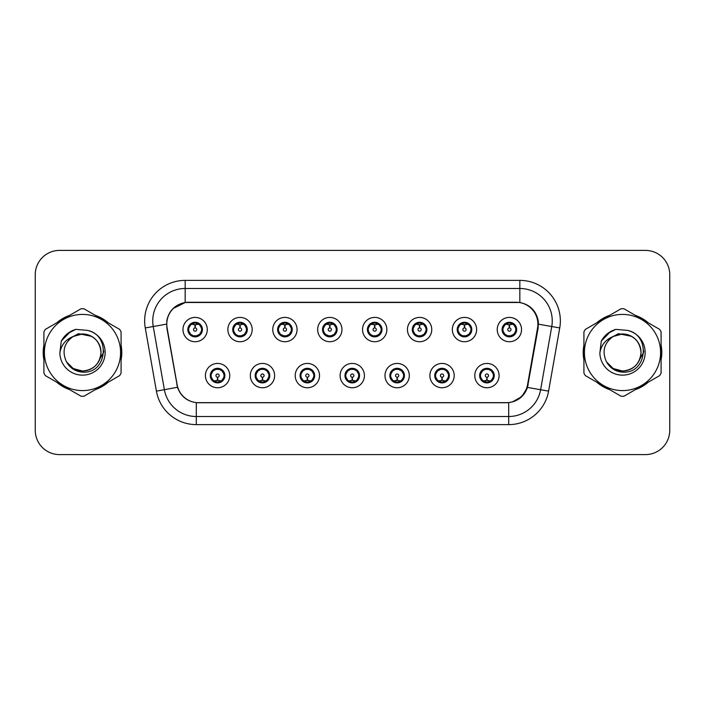<?xml version="1.0" encoding="UTF-8"?>
<svg xmlns="http://www.w3.org/2000/svg" width="705" height="705" viewBox="0 0 705 705"><rect width="100%" height="100%" fill="white"/><g stroke="black" fill="none" stroke-linecap="round" stroke-linejoin="round"><path stroke-width="1.06" d="M274.624 375.598A12.152 12.152 0 0 1 262.471 387.75A12.152 12.152 0 0 1 250.319 375.598A12.152 12.152 0 0 1 262.471 363.436A12.152 12.152 0 0 1 274.624 375.598M255.175 375.598A7.297 7.297 0 0 0 262.471 382.885A7.297 7.297 0 0 0 269.759 375.598A7.297 7.297 0 0 0 262.471 368.301A7.297 7.297 0 0 0 255.175 375.598L258.004 380.295A6.486 6.486 0 0 1 258.004 370.892L255.245 375.598M319.515 375.598A12.152 12.152 0 0 1 307.362 387.75A12.152 12.152 0 0 1 295.21 375.598A12.152 12.152 0 0 1 307.362 363.436A12.152 12.152 0 0 1 319.515 375.598M300.074 375.598A7.297 7.297 0 0 0 307.362 382.885A7.297 7.297 0 0 0 314.659 375.598A7.297 7.297 0 0 0 307.362 368.301A7.297 7.297 0 0 0 300.074 375.598L302.903 380.295A6.486 6.486 0 0 1 302.903 370.892L300.136 375.598M364.414 375.598A12.152 12.152 0 0 1 352.253 387.75A12.152 12.152 0 0 1 340.101 375.598A12.152 12.152 0 0 1 352.253 363.436A12.152 12.152 0 0 1 364.414 375.598M344.965 375.598A7.297 7.297 0 0 0 352.253 382.885A7.297 7.297 0 0 0 359.55 375.598A7.297 7.297 0 0 0 352.253 368.301A7.297 7.297 0 0 0 344.965 375.598L347.794 380.295A6.486 6.486 0 0 1 347.794 370.892L345.027 375.598M409.305 375.598A12.152 12.152 0 0 1 397.153 387.75A12.152 12.152 0 0 1 384.992 375.598A12.152 12.152 0 0 1 397.153 363.436A12.152 12.152 0 0 1 409.305 375.598M389.856 375.598A7.297 7.297 0 0 0 397.153 382.885A7.297 7.297 0 0 0 404.441 375.598A7.297 7.297 0 0 0 397.153 368.301A7.297 7.297 0 0 0 389.856 375.598L392.685 380.295A6.486 6.486 0 0 1 392.685 370.892L389.927 375.598M454.196 375.598A12.152 12.152 0 0 1 442.044 387.75A12.152 12.152 0 0 1 429.891 375.598A12.152 12.152 0 0 1 442.044 363.436A12.152 12.152 0 0 1 454.196 375.598M434.747 375.598A7.297 7.297 0 0 0 442.044 382.885A7.297 7.297 0 0 0 449.341 375.598A7.297 7.297 0 0 0 442.044 368.301A7.297 7.297 0 0 0 434.747 375.598L437.576 380.295A6.486 6.486 0 0 1 437.576 370.892L434.818 375.598M499.087 375.598A12.152 12.152 0 0 1 486.935 387.75A12.152 12.152 0 0 1 474.782 375.598A12.152 12.152 0 0 1 486.935 363.436A12.152 12.152 0 0 1 499.087 375.598M479.647 375.598A7.297 7.297 0 0 0 486.935 382.885A7.297 7.297 0 0 0 494.231 375.598A7.297 7.297 0 0 0 486.935 368.301A7.297 7.297 0 0 0 479.647 375.598L482.476 380.295A6.486 6.486 0 0 1 482.476 370.892L479.708 375.598M229.733 375.598A12.152 12.152 0 0 1 217.581 387.75A12.152 12.152 0 0 1 205.419 375.598A12.152 12.152 0 0 1 217.581 363.436A12.152 12.152 0 0 1 229.733 375.598M210.284 375.598A7.297 7.297 0 0 0 217.581 382.885A7.297 7.297 0 0 0 224.869 375.598A7.297 7.297 0 0 0 217.581 368.301A7.297 7.297 0 0 0 210.284 375.598L213.113 380.295A6.486 6.486 0 0 1 213.113 370.892L210.354 375.598M252.179 329.57A12.152 12.152 0 0 1 240.026 341.722A12.152 12.152 0 0 1 227.865 329.57A12.152 12.152 0 0 1 240.026 317.409A12.152 12.152 0 0 1 252.179 329.57M232.729 329.57A7.297 7.297 0 0 0 240.026 336.858A7.297 7.297 0 0 0 247.314 329.57A7.297 7.297 0 0 0 240.026 322.273A7.297 7.297 0 0 0 232.729 329.57L235.558 334.267A6.486 6.486 0 0 1 235.567 324.855L232.8 329.579M297.069 329.57A12.152 12.152 0 0 1 284.917 341.722A12.152 12.152 0 0 1 272.764 329.57A12.152 12.152 0 0 1 284.917 317.409A12.152 12.152 0 0 1 297.069 329.57M277.62 329.57A7.297 7.297 0 0 0 284.917 336.858A7.297 7.297 0 0 0 292.214 329.57A7.297 7.297 0 0 0 284.917 322.273A7.297 7.297 0 0 0 277.62 329.57L280.458 334.267A6.486 6.486 0 0 1 280.467 324.855L277.691 329.579M341.969 329.57A12.152 12.152 0 0 1 329.808 341.722A12.152 12.152 0 0 1 317.655 329.57A12.152 12.152 0 0 1 329.808 317.409A12.152 12.152 0 0 1 341.969 329.57M322.52 329.57A7.297 7.297 0 0 0 329.808 336.858A7.297 7.297 0 0 0 337.105 329.57A7.297 7.297 0 0 0 329.808 322.273A7.297 7.297 0 0 0 322.52 329.57L325.349 334.267A6.486 6.486 0 0 1 325.357 324.855L322.582 329.579M386.86 329.57A12.152 12.152 0 0 1 374.707 341.722A12.152 12.152 0 0 1 362.546 329.57A12.152 12.152 0 0 1 374.707 317.409A12.152 12.152 0 0 1 386.86 329.57M367.411 329.57A7.297 7.297 0 0 0 374.707 336.858A7.297 7.297 0 0 0 381.995 329.57A7.297 7.297 0 0 0 374.707 322.273A7.297 7.297 0 0 0 367.411 329.57L370.24 334.267A6.486 6.486 0 0 1 370.248 324.855L367.481 329.579M431.751 329.57A12.152 12.152 0 0 1 419.598 341.722A12.152 12.152 0 0 1 407.437 329.57A12.152 12.152 0 0 1 419.598 317.409A12.152 12.152 0 0 1 431.751 329.57M412.302 329.57A7.297 7.297 0 0 0 419.598 336.858A7.297 7.297 0 0 0 426.886 329.57A7.297 7.297 0 0 0 419.598 322.273A7.297 7.297 0 0 0 412.302 329.57L415.13 334.267A6.486 6.486 0 0 1 415.139 324.855A6.486 6.486 0 0 0 413.112 329.57M476.642 329.57A12.152 12.152 0 0 1 464.489 341.722A12.152 12.152 0 0 1 452.337 329.57A12.152 12.152 0 0 1 464.489 317.409A12.152 12.152 0 0 1 476.642 329.57M457.192 329.57A7.297 7.297 0 0 0 464.489 336.858A7.297 7.297 0 0 0 471.786 329.57A7.297 7.297 0 0 0 464.489 322.273A7.297 7.297 0 0 0 457.192 329.57L460.03 334.267A6.486 6.486 0 0 1 460.039 324.855A6.486 6.486 0 0 0 458.003 329.57M521.541 329.57A12.152 12.152 0 0 1 509.38 341.722A12.152 12.152 0 0 1 497.228 329.57A12.152 12.152 0 0 1 509.38 317.409A12.152 12.152 0 0 1 521.541 329.57M502.092 329.57A7.297 7.297 0 0 0 509.38 336.858A7.297 7.297 0 0 0 516.677 329.57A7.297 7.297 0 0 0 509.38 322.273A7.297 7.297 0 0 0 502.092 329.57L504.921 334.267A6.486 6.486 0 0 1 504.93 324.855L502.154 329.579M207.288 329.57A12.152 12.152 0 0 1 195.135 341.722A12.152 12.152 0 0 1 182.974 329.57A12.152 12.152 0 0 1 195.135 317.409A12.152 12.152 0 0 1 207.288 329.57M187.838 329.57A7.297 7.297 0 0 0 195.135 336.858A7.297 7.297 0 0 0 202.423 329.57A7.297 7.297 0 0 0 195.135 322.273A7.297 7.297 0 0 0 187.838 329.57L190.667 334.267A6.486 6.486 0 0 1 190.676 324.855L187.909 329.579M167.103 327.94A21.881 21.881 0 0 1 188.649 302.26L516.025 302.26A21.881 21.881 0 0 1 537.571 327.94L527.569 384.666A21.881 21.881 0 0 1 506.023 402.74L198.651 402.74A21.881 21.881 0 0 1 177.105 384.666L167.103 327.94M43.904 345.071A39.304 39.304 0 0 0 43.904 359.929M56.761 382.207A39.304 39.304 0 0 0 69.636 389.636M95.351 389.636A39.304 39.304 0 0 0 108.226 382.207M121.084 359.929A39.304 39.304 0 0 0 121.084 345.071M583.916 345.071A39.304 39.304 0 0 0 583.916 359.929M596.774 382.207A39.304 39.304 0 0 0 609.649 389.636M635.364 389.636A39.304 39.304 0 0 0 648.239 382.207M661.096 359.929A39.304 39.304 0 0 0 661.096 345.071M166.768 320.898C168.865 310.755 174.999 304.63 185.159 302.498L519.841 302.498C529.984 304.613 536.117 310.746 538.232 320.898L538.144 327.94L527.472 387.415C524.273 396.228 518.008 401.304 508.693 402.643L196.307 402.643C187.01 401.321 180.753 396.245 177.528 387.415L166.856 327.94L166.768 320.898M173.069 308.534L185.336 302.471M145.265 327.931A40.52 40.52 0 0 1 185.159 280.379L519.841 280.379A40.52 40.52 0 0 1 559.735 327.931L548.596 391.143A40.52 40.52 0 0 1 508.693 424.621L196.307 424.621A40.52 40.52 0 0 1 156.404 391.143L145.265 327.931L153.241 326.521A32.412 32.412 0 0 1 185.159 288.486L519.841 288.486A32.412 32.412 0 0 1 551.759 326.521L540.612 389.733A32.412 32.412 0 0 1 508.693 416.514L196.307 416.514A32.412 32.412 0 0 1 164.388 389.733L153.241 326.521A32.412 32.412 0 0 1 152.747 320.898M519.841 280.379L519.841 302.498C529.984 304.613 536.117 310.746 538.232 320.898L538.47 324.185L559.735 327.931M198.405 402.74L196.307 402.643L196.307 424.621M508.693 424.621L508.693 402.643L506.595 402.74M527.428 387.547L521.718 396.668L512.315 401.973M528.142 384.666L528.01 385.353M156.404 391.143L177.484 387.274M176.99 385.353L176.858 384.666M153.241 326.521L166.53 324.141M108.226 322.793A39.304 39.304 0 0 0 95.351 315.364M69.636 315.364A39.304 39.304 0 0 0 56.761 322.793M648.239 322.793A39.304 39.304 0 0 0 635.364 315.364M609.649 315.364A39.304 39.304 0 0 0 596.774 322.793M669.75 274.703A24.314 24.314 0 0 0 645.436 250.398L59.564 250.398A24.314 24.314 0 0 0 35.25 274.703L35.25 430.297A24.314 24.314 0 0 0 59.564 454.602L645.436 454.602A24.314 24.314 0 0 0 669.75 430.297L669.75 274.703L669.75 430.297M35.25 274.703L35.25 430.297M645.436 250.398L59.564 250.398M59.564 454.602L645.436 454.602M194.386 324.617L194.915 324.714L195.065 327.948A1.621 1.621 180 0 0 193.514 329.605A1.621 1.621 180 0 0 195.135 331.191A1.621 1.621 180 0 0 196.748 329.605A1.621 1.621 180 0 0 195.206 327.948L195.347 324.705L195.875 324.617M198.651 324.124L195.338 324.873M194.924 324.873L191.61 324.124M195.417 323.093L196.783 323.295A6.486 6.486 0 0 1 196.836 323.313L197.171 322.564M196.387 336.752L196.043 335.985L199.594 334.267C202.264 331.138 202.256 328.001 199.594 324.864A6.486 6.486 0 0 1 199.594 334.267L202.353 329.57L199.594 324.864L195.823 323.119L196.175 322.352L195.814 323.119L196.387 322.379M192.43 323.674L194.844 323.093L194.818 322.485M196.043 335.985L196.175 336.787L196.043 335.985M196.862 335.818L193.232 335.765M193.875 336.752L194.448 336.012L193.426 335.827L193.091 336.567M193.875 322.379L194.219 323.146L190.667 324.864C188.006 327.992 188.006 331.13 190.667 334.267L193.426 335.827M194.219 323.146L194.087 322.352L194.219 323.146M218.321 380.55L217.792 380.453L217.651 377.21A1.621 1.621 -0 0 0 219.193 375.553A1.621 1.621 -0 0 0 217.581 373.976A1.621 1.621 -0 0 0 215.959 375.553A1.621 1.621 -0 0 0 217.51 377.21L217.369 380.453L216.832 380.55M214.056 381.035L217.369 380.295M217.783 380.295L221.097 381.035M217.299 382.066L215.924 381.863A6.486 6.486 0 0 1 215.871 381.846L215.545 382.595M218.832 382.78L218.488 382.013L222.04 380.295C224.71 377.166 224.71 374.029 222.04 370.892A6.486 6.486 0 0 1 222.031 380.303L224.807 375.58L222.04 370.892L219.281 369.341L219.616 368.592M220.277 381.484L217.863 382.075L217.889 382.674M216.32 382.78L216.893 382.039L213.113 380.295C210.451 377.157 210.451 374.02 213.113 370.892L215.871 369.341L219.475 369.394M216.32 368.407L216.664 369.173L215.871 369.341L215.545 368.592M216.664 369.173L216.532 368.38L216.664 369.173M218.832 368.407L218.259 369.147M219.281 369.341L218.268 369.147M218.268 382.039L218.62 382.815L218.259 382.039M239.277 324.617L239.815 324.714L239.956 327.948A1.621 1.621 180 0 0 238.405 329.605A1.621 1.621 180 0 0 240.026 331.191A1.621 1.621 180 0 0 241.639 329.605A1.621 1.621 180 0 0 240.097 327.948L240.238 324.705L240.766 324.617M243.551 324.124L240.229 324.873M239.815 324.873A4.697 4.697 0 0 1 239.823 324.873L236.501 324.124M240.308 323.093L241.674 323.295A6.486 6.486 0 0 1 241.727 323.313L242.062 322.564M241.277 336.752L240.934 335.985L244.485 334.267C247.155 331.138 247.155 328.001 244.485 324.864A6.486 6.486 0 0 1 244.485 334.267L247.252 329.57L244.485 324.864L240.713 323.119L241.277 322.379M237.321 323.674L239.744 323.093L239.718 322.485M240.934 335.985L241.066 336.787L240.934 335.985M241.753 335.818L238.131 335.765M238.766 336.752L239.339 336.012L238.325 335.827L237.99 336.567M238.766 322.379L239.11 323.146L235.558 324.864C232.897 327.992 232.897 331.13 235.558 334.267L238.325 335.827M239.11 323.146L238.977 322.352L239.11 323.146M284.168 324.617L284.705 324.714L284.846 327.948A1.621 1.621 180 0 0 283.295 329.605A1.621 1.621 180 0 0 284.917 331.191A1.621 1.621 180 0 0 286.538 329.605A1.621 1.621 180 0 0 284.987 327.948L285.128 324.705L285.666 324.617M288.442 324.124L285.12 324.873M284.714 324.873L281.392 324.124M285.199 323.093L286.574 323.295A6.486 6.486 0 0 1 286.618 323.313L286.953 322.564M286.168 336.752L285.833 335.985L289.385 334.267C292.046 331.138 292.046 328.001 289.385 324.864A6.486 6.486 0 0 1 289.385 334.267L292.143 329.57L289.385 324.864L285.613 323.119L285.966 322.352L285.604 323.119L286.168 322.379M282.212 323.674L284.635 323.093L284.608 322.485M285.833 335.985L285.966 336.787L285.833 335.985M286.644 335.818L283.022 335.765M283.666 336.752L284.23 336.012L283.868 336.787M283.666 322.379L284.009 323.146L280.458 324.864C277.788 327.992 277.788 331.13 280.458 334.267L284.23 336.012L283.877 336.787M283.877 322.352L284.009 323.146L283.868 322.352M329.068 324.617L329.596 324.714L329.737 327.948A1.621 1.621 180 0 0 328.195 329.605A1.621 1.621 180 0 0 329.808 331.191A1.621 1.621 180 0 0 331.429 329.605A1.621 1.621 180 0 0 329.878 327.948L330.019 324.705L330.557 324.617M333.333 324.124L330.019 324.873M329.605 324.873L326.292 324.124M330.09 323.093L331.465 323.295A6.486 6.486 0 0 1 331.517 323.313L331.844 322.564M331.068 336.752L330.724 335.985L334.276 334.267C336.937 331.138 336.937 328.001 334.276 324.864A6.486 6.486 0 0 1 334.276 334.267L337.034 329.57L334.276 324.864L330.504 323.119L330.856 322.352L330.495 323.119L331.068 322.379M327.111 323.674L329.526 323.093L329.499 322.485M330.724 335.985L330.856 336.787L330.724 335.985M331.544 335.818L327.913 335.765M328.556 336.752L329.129 336.012M328.556 322.379L328.9 323.146L325.349 324.864C322.679 327.992 322.679 331.13 325.349 334.267L329.12 336.012M329.12 323.119L328.768 322.352L329.129 323.119M373.958 324.617L374.487 324.714L374.637 327.948A1.621 1.621 180 0 0 373.086 329.605A1.621 1.621 180 0 0 374.707 331.191A1.621 1.621 180 0 0 376.32 329.605A1.621 1.621 180 0 0 374.778 327.948L374.919 324.705L375.448 324.617M378.224 324.124L374.91 324.873M374.496 324.873L371.183 324.124M374.989 323.093L376.355 323.295A6.486 6.486 0 0 1 376.408 323.313L376.743 322.564M375.959 336.752L375.615 335.985L379.167 334.267C381.837 331.138 381.837 328.001 379.167 324.864A6.486 6.486 0 0 1 379.167 334.267L381.934 329.57L379.167 324.864L375.395 323.119L375.747 322.352M372.002 323.674L374.417 323.093L374.39 322.485M375.959 322.379L375.395 323.119M375.395 336.012L375.747 336.787M376.435 335.818L372.804 335.765M373.447 336.752L374.02 336.012L372.998 335.827L372.663 336.567M373.447 322.379L373.791 323.146L370.24 324.864C367.578 327.992 367.578 331.13 370.24 334.267L372.998 335.827M373.791 323.146L373.659 322.352L373.791 323.146M263.221 380.55L262.683 380.453L262.542 377.21A1.621 1.621 -0 0 0 264.093 375.553A1.621 1.621 -0 0 0 262.471 373.976A1.621 1.621 -0 0 0 260.85 375.553A1.621 1.621 -0 0 0 262.401 377.21L262.26 380.453L261.722 380.55M258.946 381.035L262.269 380.295M262.674 380.295L265.996 381.035M262.189 382.066L260.815 381.863A6.486 6.486 0 0 1 260.771 381.846L260.436 382.595M263.723 382.78L263.379 382.013L266.931 380.295C269.601 377.166 269.601 374.029 266.931 370.892A6.486 6.486 0 0 1 266.922 380.303L269.698 375.58L266.931 370.892L264.172 369.341L264.507 368.592M265.177 381.484L262.754 382.075L262.78 382.674M261.22 382.78L261.784 382.039L258.004 380.295C255.342 377.157 255.342 374.02 258.004 370.892L260.771 369.341L264.366 369.394M261.22 368.407L261.555 369.173L260.771 369.341L260.436 368.592M261.555 369.173L261.423 368.38L261.555 369.173M263.723 368.407L263.159 369.147L263.52 368.38M264.172 369.341L263.159 369.147L263.511 368.38M263.511 382.815L263.379 382.013L263.52 382.815M308.111 380.55L307.574 380.453L307.433 377.21A1.621 1.621 -0 0 0 308.984 375.553A1.621 1.621 -0 0 0 307.362 373.976A1.621 1.621 -0 0 0 305.75 375.553A1.621 1.621 -0 0 0 307.292 377.21L307.151 380.453L306.622 380.55M303.837 381.035L307.16 380.295M307.565 380.295L310.887 381.035M307.08 382.066L305.714 381.863A6.486 6.486 0 0 1 305.662 381.846L305.327 382.595M308.623 382.78L308.279 382.013L311.83 380.295C314.492 377.166 314.492 374.029 311.83 370.892A6.486 6.486 0 0 1 311.821 380.303L314.589 375.58L311.83 370.892L309.063 369.341L309.398 368.592M310.068 381.484L307.644 382.075L307.671 382.674M306.111 382.78L306.675 382.039L306.322 382.815L306.675 382.039L302.903 380.295C300.233 377.157 300.233 374.02 302.903 370.892L305.662 369.341L305.327 368.592M306.111 368.407L306.455 369.173L305.662 369.341M306.455 369.173L306.322 368.38L306.455 369.173M305.635 369.349L309.257 369.394M308.623 368.407L308.05 369.147L309.063 369.341M308.279 382.013L308.411 382.815L308.279 382.013M353.002 380.55L352.465 380.453L352.324 377.21A1.621 1.621 -0 0 0 353.875 375.553A1.621 1.621 -0 0 0 352.253 373.976A1.621 1.621 -0 0 0 350.641 375.553A1.621 1.621 -0 0 0 352.183 377.21L352.042 380.453L351.513 380.55M348.737 381.035L352.051 380.295M352.465 380.295L355.778 381.035M351.971 382.066L350.605 381.863A6.486 6.486 0 0 1 350.552 381.846L350.218 382.595M353.513 382.78L353.17 382.013L356.721 380.295C359.383 377.166 359.383 374.029 356.721 370.892A6.486 6.486 0 0 1 356.712 380.303L359.48 375.58L356.721 370.892L353.963 369.341L354.298 368.592M354.959 381.484L352.544 382.075L352.562 382.674M351.002 382.78L351.575 382.039L347.794 380.295C345.124 377.157 345.124 374.02 347.794 370.892L350.552 369.341L350.218 368.592M351.002 368.407L351.346 369.173L350.552 369.341M351.346 369.173L351.213 368.38L351.346 369.173M350.526 369.349L354.157 369.394M353.513 368.407L352.941 369.147L353.963 369.341M353.17 382.013L353.302 382.815L353.17 382.013M121.084 357.356A38.898 38.898 0 0 0 121.084 347.644M105.988 321.506A38.898 38.898 0 0 0 97.59 316.651M67.398 316.651A38.898 38.898 0 0 0 58.991 321.506M43.904 347.644A38.898 38.898 0 0 0 43.904 357.356M103.75 350.967L103.547 352.5L97.281 363.657M91.509 336.32L78.37 333.668L66.675 340.277M58.991 383.494A38.898 38.898 0 0 0 67.398 388.349M97.59 388.349A38.898 38.898 0 0 0 105.988 383.494M661.096 357.356A38.898 38.898 0 0 0 661.096 347.644M646.009 321.506A38.898 38.898 0 0 0 637.602 316.651M607.41 316.651A38.898 38.898 0 0 0 599.012 321.506M583.916 347.644A38.898 38.898 0 0 0 583.916 357.356M643.762 350.967L643.559 352.5L637.294 363.657M631.521 336.32L618.382 333.668L606.697 340.277M599.012 383.494A38.898 38.898 0 0 0 607.41 388.349M637.602 388.349A38.898 38.898 0 0 0 646.009 383.494M101.009 351.83A18.524 18.524 0 0 0 73.223 336.461C64.146 342.921 61.837 351.257 66.288 361.471L66.534 361.912A18.524 18.524 0 0 0 82.494 371.024C93.747 369.931 99.916 363.754 101.018 352.5C99.916 341.246 93.747 335.069 82.494 333.976L73.223 336.461L82.494 333.976C93.747 335.069 99.916 341.246 101.018 352.5C99.916 363.754 93.747 369.931 82.494 371.024A18.524 18.524 0 0 0 101.018 352.5C99.916 341.246 93.747 335.069 82.494 333.976C93.747 335.069 99.916 341.246 101.018 352.5C99.916 363.754 93.747 369.931 82.494 371.024C93.747 369.931 99.916 363.754 101.018 352.5C99.916 341.246 93.747 335.069 82.494 333.976C93.747 335.069 99.916 341.246 101.018 352.5C99.916 363.754 93.747 369.931 82.494 371.024C93.747 369.931 99.916 363.754 101.018 352.5C99.916 341.246 93.747 335.069 82.494 333.976C93.747 335.069 99.916 341.246 101.018 352.5C99.916 363.754 93.747 369.931 82.494 371.024L73.232 368.539L66.534 361.912L73.232 368.539L82.494 371.024L73.232 368.539L66.534 361.912L73.232 368.539L82.494 371.024L73.232 368.539L66.534 361.912L73.232 368.539L82.494 371.024L73.232 368.539L66.534 361.912C70.086 368.16 75.4 371.561 82.494 372.108C107.266 374.179 111.134 334.699 87.244 330.363L75.761 329.367C69.354 331.332 64.534 335.236 61.282 341.07L59.855 352.993A22.639 22.639 0 0 0 82.494 375.139A22.639 22.639 0 0 0 87.244 330.363M82.494 390.588A38.088 38.088 0 0 0 120.581 352.5A38.088 38.088 0 0 0 82.494 314.412A38.088 38.088 0 0 0 44.406 352.5A38.088 38.088 0 0 0 82.494 390.588M82.494 396.263A43.763 43.763 0 0 0 83.93 396.236L119.656 375.606A43.763 43.763 0 0 0 121.084 373.13L121.084 331.87A43.763 43.763 0 0 0 119.656 329.394L83.93 308.764A43.763 43.763 0 0 0 81.057 308.764L45.331 329.394A43.763 43.763 0 0 0 43.904 331.87L43.904 373.13A43.763 43.763 0 0 0 45.331 375.606L81.057 396.236A43.763 43.763 0 0 0 82.494 396.263M59.855 352.993C61.168 345.009 65.627 339.502 73.223 336.461M61.282 341.07L70.447 331.632L75.62 329.402L70.447 331.632L61.309 341.026L70.447 331.632L75.62 329.402L70.447 331.632L61.282 341.07L70.447 331.632L75.761 329.367L67.433 333.694M75.62 329.402L70.447 331.632L61.309 341.026L70.447 331.632L75.62 329.402L70.447 331.632L61.309 341.026M641.021 351.83A18.524 18.524 0 0 0 613.235 336.461C604.159 342.921 601.85 351.257 606.3 361.471L606.547 361.912A18.524 18.524 0 0 0 622.506 371.024C633.76 369.931 639.928 363.754 641.03 352.5C639.928 341.246 633.76 335.069 622.506 333.976L613.235 336.461L622.506 333.976C633.76 335.069 639.928 341.246 641.03 352.5C639.928 363.754 633.76 369.931 622.506 371.024A18.524 18.524 0 0 0 641.03 352.5C639.928 341.246 633.76 335.069 622.506 333.976C633.76 335.069 639.928 341.246 641.03 352.5C639.928 363.754 633.76 369.931 622.506 371.024C633.76 369.931 639.928 363.754 641.03 352.5C639.928 341.246 633.76 335.069 622.506 333.976C633.76 335.069 639.928 341.246 641.03 352.5C639.928 363.754 633.76 369.931 622.506 371.024C633.76 369.931 639.928 363.754 641.03 352.5C639.928 341.246 633.76 335.069 622.506 333.976C633.76 335.069 639.928 341.246 641.03 352.5C639.928 363.754 633.76 369.931 622.506 371.024L613.244 368.539L606.547 361.912L613.244 368.539L622.506 371.024L613.244 368.539L606.547 361.912L613.244 368.539L622.506 371.024L613.244 368.539L606.547 361.912L613.244 368.539L622.506 371.024L613.244 368.539L606.547 361.912C610.098 368.16 615.412 371.561 622.506 372.108C647.278 374.179 651.147 334.699 627.256 330.363L615.773 329.367C609.376 331.332 604.546 335.236 601.295 341.07L599.867 352.993A22.639 22.639 0 0 0 622.506 375.139A22.639 22.639 0 0 0 627.256 330.363M622.506 390.588A38.088 38.088 0 0 0 660.594 352.5A38.088 38.088 0 0 0 622.506 314.412A38.088 38.088 0 0 0 584.419 352.5A38.088 38.088 0 0 0 622.506 390.588M622.506 396.263A43.763 43.763 0 0 0 623.943 396.236L659.668 375.606A43.763 43.763 0 0 0 661.096 373.13L661.096 331.87A43.763 43.763 0 0 0 659.668 329.394L623.943 308.764A43.763 43.763 0 0 0 621.07 308.764L585.344 329.394A43.763 43.763 0 0 0 583.916 331.87L583.916 373.13A43.763 43.763 0 0 0 585.344 375.606L621.07 396.236A43.763 43.763 0 0 0 622.506 396.263M599.867 352.993C601.18 345.009 605.639 339.502 613.235 336.461M615.641 329.402L610.46 331.632L601.321 341.026L610.46 331.632L615.641 329.402L610.46 331.632L601.321 341.026L610.46 331.632L615.641 329.402L610.46 331.632L601.321 341.026L610.46 331.632L615.641 329.402L610.46 331.632L601.295 341.07L610.46 331.632L615.773 329.367L607.446 333.694M418.849 324.617L419.387 324.714L419.528 327.948A1.621 1.621 180 0 0 417.977 329.605A1.621 1.621 180 0 0 419.598 331.191A1.621 1.621 180 0 0 421.211 329.605A1.621 1.621 180 0 0 419.669 327.948L419.81 324.705L420.339 324.617M423.123 324.124L419.801 324.873M419.396 324.873L416.073 324.124M419.88 323.093L421.246 323.295A6.486 6.486 0 0 1 421.299 323.313L421.634 322.564M420.85 336.752L420.506 335.985L424.058 334.267C426.728 331.138 426.728 328.001 424.058 324.864A6.486 6.486 0 0 1 424.058 334.267L426.825 329.57L424.058 324.864L420.286 323.119L420.85 322.379M416.893 323.674L419.316 323.093L419.29 322.485M420.506 335.985L420.638 336.787L420.506 335.985M421.326 335.818L417.704 335.765M418.338 336.752L418.911 336.012L417.898 335.827L417.563 336.567M418.338 322.379L418.682 323.146L415.13 324.864C412.469 327.992 412.469 331.13 415.13 334.267L417.898 335.827M418.682 323.146L418.55 322.352L418.682 323.146M415.13 324.864L412.372 329.579M463.74 324.617L464.278 324.714L464.419 327.948A1.621 1.621 180 0 0 462.868 329.605A1.621 1.621 180 0 0 464.489 331.191A1.621 1.621 180 0 0 466.111 329.605A1.621 1.621 180 0 0 464.56 327.948L464.701 324.705L465.238 324.617M468.014 324.124L464.692 324.873M464.287 324.873L460.964 324.124M464.771 323.093L466.146 323.295A6.486 6.486 0 0 1 466.19 323.313L466.525 322.564M465.741 336.752L465.406 335.985L468.957 334.267C471.619 331.138 471.619 328.001 468.957 324.864A6.486 6.486 0 0 1 468.957 334.267L471.715 329.57L468.957 324.864L465.185 323.119L465.538 322.352L465.177 323.119L465.741 322.379M461.784 323.674L464.207 323.093L464.181 322.485M465.406 335.985L465.538 336.787L465.406 335.985M466.216 335.818L462.595 335.765M463.238 336.752L463.802 336.012L463.441 336.787L463.802 336.012L462.788 335.827L462.454 336.567M463.238 322.379L463.582 323.146L460.03 324.864C457.36 327.992 457.36 331.13 460.03 334.267L462.788 335.827M463.582 323.146L463.441 322.352L463.582 323.146M460.03 324.864L457.263 329.579M508.64 324.617L509.169 324.714L509.31 327.948A1.621 1.621 180 0 0 507.767 329.605A1.621 1.621 180 0 0 509.38 331.191A1.621 1.621 180 0 0 511.002 329.605A1.621 1.621 180 0 0 509.451 327.948L509.592 324.705L510.129 324.617M512.905 324.124L509.592 324.873M509.177 324.873L505.864 324.124M509.662 323.093L511.037 323.295A6.486 6.486 0 0 1 511.09 323.313L511.416 322.564M510.64 336.752L510.297 335.985L513.848 334.267C516.509 331.138 516.509 328.001 513.848 324.864A6.486 6.486 0 0 1 513.848 334.267L516.606 329.57L513.848 324.864L510.076 323.119L510.429 322.352L510.067 323.119L510.64 322.379M506.684 323.674L509.098 323.093L509.072 322.485M510.297 335.985L510.429 336.787L510.297 335.985M511.116 335.818L507.485 335.765M508.129 336.752L508.702 336.012L507.679 335.827L507.344 336.567M508.129 322.379L508.472 323.146L504.921 324.864C502.251 327.992 502.251 331.13 504.921 334.267L507.679 335.827M508.472 323.146L508.34 322.352L508.472 323.146M397.893 380.55L397.364 380.453L397.223 377.21A1.621 1.621 -0 0 0 398.766 375.553A1.621 1.621 -0 0 0 397.153 373.976A1.621 1.621 -0 0 0 395.531 375.553A1.621 1.621 -0 0 0 397.082 377.21L396.941 380.453L396.404 380.55M393.628 381.035L396.941 380.295M397.356 380.295L400.669 381.035M396.871 382.066L395.496 381.863A6.486 6.486 0 0 1 395.443 381.846L395.117 382.595M398.404 368.407L398.061 369.173L401.612 370.892C404.282 374.029 404.282 377.166 401.612 380.295L404.379 375.58L401.612 370.892A6.486 6.486 0 0 1 401.603 380.303A6.486 6.486 0 0 0 403.63 375.598M399.85 381.484L397.435 382.075L397.461 382.674M395.893 382.78L396.466 382.039L392.685 380.295C390.024 377.157 390.024 374.02 392.685 370.892L395.443 369.341L395.117 368.592M395.893 368.407L396.236 369.173L395.443 369.341M396.236 369.173L396.104 368.38L396.236 369.173M395.417 369.349L399.048 369.394M398.061 369.173L398.193 368.38L398.061 369.173M398.404 382.78L398.061 382.013L401.612 380.295M398.061 382.013L398.193 382.815L398.061 382.013M442.793 380.55L442.255 380.453L442.114 377.21A1.621 1.621 -0 0 0 443.665 375.553A1.621 1.621 -0 0 0 442.044 373.976A1.621 1.621 -0 0 0 440.422 375.553A1.621 1.621 -0 0 0 441.973 377.21L441.832 380.453L441.295 380.55M438.519 381.035L441.841 380.295M442.246 380.295L445.569 381.035M441.762 382.066L440.387 381.863A6.486 6.486 0 0 1 440.343 381.846L440.008 382.595M443.295 382.78L442.951 382.013L446.503 380.295C449.173 377.166 449.173 374.029 446.503 370.892A6.486 6.486 0 0 1 446.494 380.303L449.27 375.58L446.503 370.892L443.745 369.341L444.079 368.592M444.749 381.484L442.326 382.075L442.352 382.674M440.792 382.78L441.348 382.039L440.995 382.815M440.792 368.407L441.127 369.173L437.576 370.892C434.914 374.02 434.914 377.157 437.576 380.295L441.348 382.039M441.348 369.147L440.995 368.38M440.317 369.349L443.938 369.394M443.295 368.407L442.731 369.147L443.092 368.38L442.731 369.147L443.745 369.341M442.951 382.013L443.092 382.815L442.951 382.013M487.684 380.55L487.146 380.453L487.005 377.21A1.621 1.621 -0 0 0 488.556 375.553A1.621 1.621 -0 0 0 486.935 373.976A1.621 1.621 -0 0 0 485.322 375.553A1.621 1.621 -0 0 0 486.864 377.21L486.723 380.453L486.194 380.55M483.41 381.035L486.732 380.295M487.137 380.295L490.46 381.035M486.653 382.066L485.287 381.863A6.486 6.486 0 0 1 485.234 381.846L484.899 382.595M488.195 382.78L487.851 382.013L491.403 380.295C494.064 377.166 494.064 374.029 491.403 370.892A6.486 6.486 0 0 1 491.394 380.303L494.161 375.58L491.403 370.892L488.635 369.341L488.97 368.592M489.64 381.484L487.217 382.075L487.243 382.674M485.683 382.78L486.247 382.039L485.895 382.815L486.247 382.039L482.476 380.295C479.805 377.157 479.805 374.02 482.476 370.892L485.234 369.341L488.829 369.394M485.683 368.407L486.027 369.173L485.234 369.341L484.899 368.592M486.027 369.173L485.895 368.38L486.027 369.173M488.195 368.407L487.622 369.147L488.635 369.341M487.851 382.013L487.983 382.815L487.851 382.013M527.472 387.415L548.596 391.143M185.159 280.379L185.159 302.498M188.649 329.57A6.486 6.486 0 0 1 190.676 324.855M196.836 335.827L197.171 336.567M193.426 323.313L193.091 322.564M224.058 375.598A6.486 6.486 0 0 1 222.031 380.303M219.281 381.846L219.616 382.595M233.54 329.57A6.486 6.486 0 0 1 235.567 324.855M241.727 335.827L242.062 336.567M238.325 323.313L237.99 322.564M278.431 329.57A6.486 6.486 0 0 1 280.467 324.855M286.618 335.827L286.953 336.567M283.216 323.313L282.881 322.564M283.216 335.827L282.881 336.567M323.331 329.57A6.486 6.486 0 0 1 325.357 324.855M331.517 335.827L331.844 336.567M328.107 323.313L327.772 322.564M328.107 335.827L327.772 336.567M368.221 329.57A6.486 6.486 0 0 1 370.248 324.855M376.408 335.827L376.743 336.567M372.998 323.313L372.663 322.564M268.957 375.598A6.486 6.486 0 0 1 266.922 380.303M264.172 381.846L264.507 382.595M313.848 375.598A6.486 6.486 0 0 1 311.821 380.303M309.063 381.846L309.398 382.595M358.739 375.598A6.486 6.486 0 0 1 356.712 380.303M353.963 381.846L354.298 382.595M421.299 335.827L421.634 336.567M417.898 323.313L417.563 322.564M466.19 335.827L466.525 336.567M462.788 323.313L462.454 322.564M502.903 329.57A6.486 6.486 0 0 1 504.93 324.855M511.09 335.827L511.416 336.567M507.679 323.313L507.344 322.564M398.854 381.846L399.189 382.595M398.854 369.341L399.189 368.592M448.53 375.598A6.486 6.486 0 0 1 446.494 380.303M440.343 369.341L440.008 368.592M443.745 381.846L444.079 382.595M493.421 375.598A6.486 6.486 0 0 1 491.394 380.303M488.635 381.846L488.97 382.595M375.739 322.352L375.386 323.119M375.386 336.012L375.739 336.787M441.004 382.815L441.356 382.039M441.356 369.147L441.004 368.38"/></g></svg>
